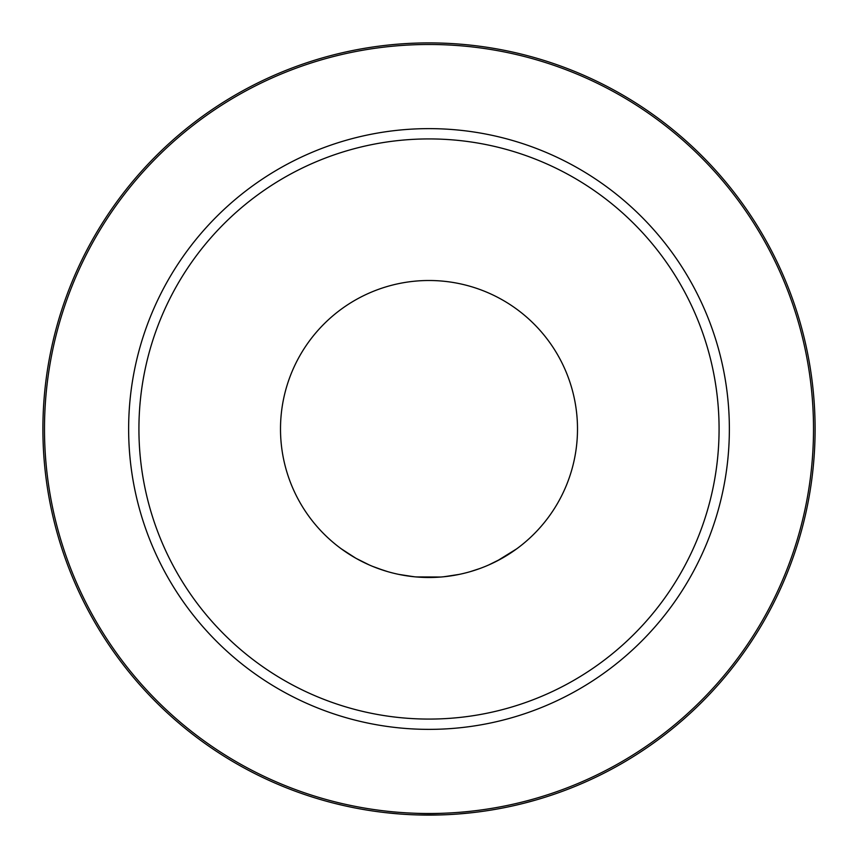 <?xml version="1.0" encoding="UTF-8"?>
<svg xmlns="http://www.w3.org/2000/svg" width="858" height="858" viewBox="0 0 858 858"><rect width="100%" height="100%" fill="white"/><g stroke="black" fill="none" stroke-linecap="round" stroke-linejoin="round"><path stroke-width="1.29" d="M422.19 815.036L414.2 814.81M399.774 813.995L386.1 812.708M334.277 803.303L344.155 805.662M345.892 806.048L350.922 807.121M359.148 808.729L361.722 809.191M372.265 810.907L373.112 811.035M385.821 812.676L399.571 813.974L385.821 812.676M335.113 803.506L338.181 804.268M339.146 804.504L340.701 804.868M344.498 551.115L339.983 547.865L344.498 551.115M341.28 548.82L355.727 558.161L341.28 548.82M378.003 568.468L387.762 571.664L378.003 568.468M435.853 815.036L429 815.1A386.1 386.1 0 0 1 42.9 429A386.1 386.1 0 0 1 429 42.9A386.1 386.1 0 0 1 815.1 429A386.1 386.1 0 0 1 429 815.1L422.147 815.036M458.247 813.995L471.932 812.708L458.247 813.995M484.588 811.078L485.22 810.982L484.588 811.078M495.935 809.255L500.804 808.365L495.935 809.255M443.457 814.832L429.815 815.1M476.319 569.755L470.313 571.643M503.678 557.357L497.19 560.918L516.645 548.873M479.697 568.575L470.216 571.664L479.697 568.575M524.045 803.217L519.841 804.257M519.712 804.289L513.824 805.662M512.044 806.059L507.014 807.131M472.168 812.676L458.419 813.974M445.785 814.735L435.8 815.036M455.158 575.182L443.168 576.823L455.426 575.128M511.818 552.262L518.007 547.876M517.835 547.994L513.384 551.19M414.832 576.823L402.37 575.096M387.666 571.632L377.327 568.221M429 280.502A148.498 148.498 0 0 0 280.502 429A148.498 148.498 0 0 0 429 577.498A148.498 148.498 0 0 0 577.498 429A148.498 148.498 0 0 0 429 280.502M333.623 803.131L332.486 802.841M322.082 799.999L322.94 800.246M336.776 803.925L342.46 805.276M349.421 806.81L353.442 807.635M395.366 813.631L395.935 813.684M416.666 814.907L441.387 814.896M440.969 577.016L416.055 576.93L426.244 577.477M413.846 576.726L398.702 574.377L413.846 576.726M383.826 570.463L372.565 566.355L383.655 570.409M369.348 564.993L356.338 558.504L369.348 564.993M334.641 543.661L333.119 542.395L334.641 543.661M330.544 540.165L328.121 537.977L330.544 540.165M462.076 813.684L462.676 813.631M490.926 810.102L491.784 809.963M504.579 807.625L508.569 806.81L504.611 807.625M515.561 805.276L521.278 803.914M524.377 803.131L535.918 799.999L524.377 803.131M501.254 558.74L488.695 564.972M502.252 558.172L514.092 550.697M523.348 543.672L525.203 542.127L523.348 543.672M525.611 541.773L523.359 543.672L525.611 541.773M459.287 574.377L444.144 576.726M429 815.1A386.1 386.1 0 0 1 42.9 429A386.1 386.1 0 0 1 429 42.9A386.1 386.1 0 0 1 815.1 429A386.1 386.1 0 0 1 429 815.1M429 719.079A290.079 290.079 0 0 1 138.921 429A290.079 290.079 0 0 1 429 138.921A290.079 290.079 0 0 1 719.079 429A290.079 290.079 0 0 1 429 719.079M429 729.364A300.364 300.364 0 0 1 128.636 429A300.364 300.364 0 0 1 429 128.636A300.364 300.364 0 0 1 729.364 429A300.364 300.364 0 0 1 429 729.364M429 813.513A384.513 384.513 0 0 1 44.487 429A384.513 384.513 0 0 1 429 44.487A384.513 384.513 0 0 1 813.513 429A384.513 384.513 0 0 1 429 813.513"/></g></svg>
